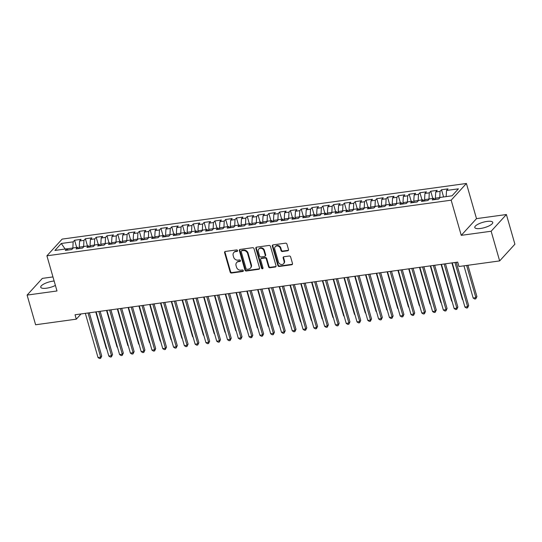 <?xml version="1.0" encoding="UTF-8"?>
<svg xmlns="http://www.w3.org/2000/svg" width="542" height="542" viewBox="0 0 542 542"><rect width="100%" height="100%" fill="white"/><g stroke="black" fill="none" stroke-linecap="round" stroke-linejoin="round"><path stroke-width="0.81" d="M237.559 250.56A0.82 0.705 -137.6 0 0 236.603 249.909L225.35 251.454A1.172 1.009 -137.6 0 0 224.598 252.68L230.167 272.098A1.172 1.009 -137.6 0 0 231.536 273.032L242.789 271.481A0.82 0.705 -137.6 0 0 242.355 269.97L240.899 270.173A3.76 3.232 -137.6 0 1 236.522 267.186L236.055 265.573A3.76 3.232 -137.6 0 1 236.671 262.565A3.76 3.232 -137.6 0 1 238.46 261.65L239.91 261.454A0.82 0.705 -137.6 0 0 239.483 259.943L238.026 260.14A3.76 3.232 -137.6 0 1 233.643 257.159L233.182 255.539A3.76 3.232 -137.6 0 1 233.792 252.538A3.76 3.232 -137.6 0 1 235.58 251.617L237.037 251.42A0.82 0.705 -137.6 0 0 237.559 250.56M486.98 221.427A9.343 2.778 -16 0 0 474.792 227.525A9.343 2.778 -16 0 0 480.551 228.467A9.343 2.778 -16 0 0 492.746 222.376A9.343 2.778 -16 0 0 486.98 221.427M54.139 281.02A9.343 2.778 -16 0 0 52.94 281.149A9.343 2.778 -16 0 0 40.745 287.246A9.343 2.778 -16 0 0 46.51 288.195A9.343 2.778 -16 0 0 55.406 285.431M287.748 250.777A1.172 1.009 -137.6 0 0 288.5 249.55L286.935 244.103A1.172 1.009 -137.6 0 0 285.566 243.168L273.066 244.889A1.172 1.009 -137.6 0 0 272.321 246.115L277.883 265.533A1.172 1.009 -137.6 0 0 279.252 266.468L291.752 264.747A1.172 1.009 -137.6 0 0 292.504 263.52L290.62 256.942A1.172 1.009 -137.6 0 0 289.252 256.007L283.9 256.745A1.172 1.009 -137.6 0 0 283.148 257.972L284.083 261.23A3.144 2.703 -137.6 0 1 283.574 263.744A3.144 2.703 -137.6 0 1 280.695 264.367A3.144 2.703 -137.6 0 1 278.419 262.01L274.753 249.232A3.144 2.703 -137.6 0 1 275.261 246.718A3.144 2.703 -137.6 0 1 278.148 246.095A3.144 2.703 -137.6 0 1 280.417 248.446L281.034 250.58A1.172 1.009 -137.6 0 0 282.402 251.515L287.748 250.777L288.161 250.323A1.172 1.009 -137.6 0 0 288.473 250.228M491.147 231.238L506.391 214.53L476.499 218.643L461.249 235.35L491.147 231.238L499.649 260.912L458.966 266.508L457.705 262.111L75.033 314.767L76.293 319.163L81.063 313.94M461.249 235.35L451.168 200.181L46.91 255.81L62.154 239.103L466.411 183.474L451.168 200.181M52.96 276.921L42.351 278.385L27.1 295.092L56.991 290.979L46.91 255.81M27.1 295.092L35.609 324.766L76.293 319.163M253.995 248.636A1.172 1.009 -137.6 0 0 252.626 247.708L240.126 249.422A1.172 1.009 -137.6 0 0 239.374 250.648L244.943 270.065A1.172 1.009 -137.6 0 0 246.312 271L258.812 269.279A1.172 1.009 -137.6 0 0 259.564 268.053L253.995 248.636M256.596 247.159L269.096 245.438A1.172 1.009 -137.6 0 1 270.465 246.373L276.034 265.79A1.172 1.009 -137.6 0 1 275.282 267.01L269.936 267.748A1.172 1.009 -137.6 0 1 268.568 266.813L266.305 258.94A1.172 1.009 -137.6 0 0 264.936 258.006L261.393 258.493A1.172 1.009 -137.6 0 0 260.641 259.72L262.992 267.917A0.82 0.705 -137.6 0 1 261.508 268.121L255.844 248.385A1.172 1.009 -137.6 0 1 256.596 247.159M76.666 247.45L74.6 240.255L73.136 241.854L61.266 243.487L54.918 250.445L66.795 248.812L65.331 250.411L71.801 249.523L73.265 247.918L77.581 247.321L76.117 248.927L82.594 248.033L84.057 246.434L88.373 245.838L86.91 247.443L93.387 246.549L94.85 244.95L99.166 244.354L97.702 245.96L104.179 245.065L105.643 243.466L109.958 242.87L108.495 244.469L114.972 243.582L116.435 241.976L120.751 241.386L119.287 242.985L125.764 242.098L127.228 240.492L131.543 239.896L130.08 241.502L136.557 240.614L138.02 239.008L142.336 238.412L140.873 240.018L147.343 239.124L148.806 237.525L153.129 236.929L151.665 238.534L158.135 237.64L159.599 236.041L163.914 235.445L162.451 237.05L168.928 236.156L170.391 234.55L174.707 233.961L173.244 235.56L179.72 234.672L181.184 233.067L185.5 232.477L184.036 234.076L190.513 233.189L191.976 231.583L196.292 230.987L194.829 232.593L201.306 231.698L202.769 230.099L207.085 229.503L205.621 231.109L212.098 230.215L213.562 228.616L217.877 228.019L216.414 229.625L222.891 228.731L224.354 227.132L228.67 226.536L227.206 228.135L233.677 227.247L235.14 225.641L239.462 225.052L237.999 226.651L244.469 225.763L245.933 224.158L250.248 223.561L248.785 225.167L255.262 224.28L256.725 222.674L261.041 222.078L259.577 223.683L266.054 222.789L267.518 221.19L271.833 220.594L270.37 222.2L276.847 221.305L278.31 219.706L282.626 219.11L281.163 220.716L287.639 219.822L289.103 218.216L293.418 217.627L291.955 219.225L298.432 218.338L299.895 216.732L304.211 216.143L302.748 217.742L309.225 216.854L310.688 215.249L315.004 214.652L313.54 216.258L320.01 215.364L321.474 213.765L325.796 213.169L324.333 214.774L330.803 213.88L332.266 212.281L336.582 211.685L335.119 213.291L341.596 212.396L343.059 210.797L347.375 210.201L345.911 211.8L352.388 210.913L353.851 209.307L358.167 208.717L356.704 210.316L363.181 209.429L364.644 207.823L368.96 207.227L367.496 208.833L373.973 207.945L375.437 206.339L379.752 205.743L378.289 207.349L384.766 206.455L386.229 204.856L390.545 204.259L389.081 205.865L395.558 204.971L397.022 203.372L401.337 202.776L399.874 204.381L406.344 203.487L407.808 201.881L412.13 201.292L410.667 202.891L417.137 202.003L418.6 200.398L422.916 199.808L421.452 201.407L427.929 200.52L429.393 198.914L433.708 198.318L432.245 199.923L438.722 199.029L440.185 197.43L452.055 195.797L458.403 188.84L446.533 190.472L446.147 196.611M74.6 240.255L81.076 239.361L79.613 240.966L83.929 240.37L83.637 246.895M87.458 245.966L85.392 238.765L83.929 240.37M85.392 238.765L91.869 237.877L90.406 239.476L94.721 238.887L94.423 245.411M98.251 244.483L96.185 237.281L94.721 238.887M96.185 237.281L102.662 236.393L101.198 237.992L105.514 237.403L105.216 243.927M109.037 242.992L106.977 235.797L105.514 237.403M106.977 235.797L113.454 234.91L111.991 236.508L116.306 235.912L116.008 242.443M119.829 241.508L117.77 234.313L116.306 235.912M117.77 234.313L124.24 233.419L122.777 235.025L127.099 234.429L126.801 240.96M130.622 240.025L128.562 232.83L127.099 234.429M128.562 232.83L135.033 231.935L133.569 233.541L137.885 232.945L137.593 239.469M141.415 238.541L139.348 231.339L137.885 232.945M139.348 231.339L145.825 230.452L144.362 232.057L148.677 231.461L148.386 237.985M152.207 237.057L150.141 229.855L148.677 231.461M150.141 229.855L156.618 228.968L155.154 230.567L159.47 229.977L159.179 236.502M163 235.574L160.933 228.372L159.47 229.977M160.933 228.372L167.41 227.484L165.947 229.083L170.263 228.494L169.971 235.018M173.792 234.083L171.726 226.888L170.263 228.494M171.726 226.888L178.203 225.994L176.739 227.599L181.055 227.003L180.757 233.534M184.585 232.599L182.518 225.404L181.055 227.003M182.518 225.404L188.995 224.51L187.532 226.116L191.848 225.519L191.55 232.051M195.371 231.116L193.311 223.921L191.848 225.519M193.311 223.921L199.788 223.026L198.325 224.632L202.64 224.036L202.342 230.56M206.163 229.632L204.104 222.43L202.64 224.036M204.104 222.43L210.574 221.542L209.11 223.141L213.433 222.552L213.135 229.076M216.956 228.148L214.896 220.946L213.433 222.552M214.896 220.946L221.366 220.059L219.903 221.658L224.219 221.068L223.927 227.593M227.748 226.664L225.682 219.463L224.219 221.068M225.682 219.463L232.159 218.575L230.696 220.174L235.011 219.578L234.72 226.109M238.541 225.174L236.475 217.979L235.011 219.578M236.475 217.979L242.952 217.085L241.488 218.69L245.804 218.094L245.512 224.625M249.334 223.69L247.267 216.495L245.804 218.094M247.267 216.495L253.744 215.601L252.281 217.207L256.596 216.61L256.305 223.135M260.126 222.206L258.06 215.005L256.596 216.61M258.06 215.005L264.537 214.117L263.073 215.723L267.389 215.127L267.091 221.651M270.919 220.723L268.852 213.521L267.389 215.127M268.852 213.521L275.329 212.633L273.866 214.232L278.182 213.643L277.883 220.167M281.704 219.239L279.645 212.037L278.182 213.643M279.645 212.037L286.122 211.15L284.658 212.749L288.974 212.159L288.676 218.683M292.497 217.748L290.437 210.553L288.974 212.159M290.437 210.553L296.908 209.659L295.444 211.265L299.767 210.669L299.469 217.2M303.29 216.265L301.23 209.07L299.767 210.669M301.23 209.07L307.7 208.175L306.237 209.781L310.552 209.185L310.261 215.716M314.082 214.781L312.016 207.586L310.552 209.185M312.016 207.586L318.493 206.692L317.029 208.297L321.345 207.701L321.054 214.225M324.875 213.297L322.808 206.095L321.345 207.701M322.808 206.095L329.285 205.208L327.822 206.807L332.138 206.217L331.846 212.742M335.667 211.814L333.601 204.612L332.138 206.217M333.601 204.612L340.078 203.724L338.615 205.323L342.93 204.734L342.639 211.258M346.46 210.33L344.394 203.128L342.93 204.734M344.394 203.128L350.87 202.241L349.407 203.839L353.723 203.243L353.425 209.774M357.253 208.839L355.186 201.644L353.723 203.243M355.186 201.644L361.663 200.75L360.2 202.356L364.515 201.76L364.217 208.291M368.038 207.356L365.979 200.161L364.515 201.76M365.979 200.161L372.456 199.266L370.992 200.872L375.308 200.276L375.01 206.8M378.831 205.872L376.771 198.67L375.308 200.276M376.771 198.67L383.241 197.783L381.778 199.388L386.1 198.792L385.802 205.316M389.623 204.388L387.564 197.186L386.1 198.792M387.564 197.186L394.034 196.299L392.571 197.898L396.886 197.308L396.595 203.833M400.416 202.904L398.35 195.703L396.886 197.308M398.35 195.703L404.827 194.815L403.363 196.414L407.679 195.825L407.388 202.349M411.209 201.414L409.142 194.219L407.679 195.825M409.142 194.219L415.619 193.325L414.156 194.93L418.471 194.334L418.18 200.865M422.001 199.93L419.935 192.735L418.471 194.334M419.935 192.735L426.412 191.841L424.948 193.447L429.264 192.85L428.973 199.381M432.794 198.447L430.727 191.251L429.264 192.85M430.727 191.251L437.204 190.357L435.741 191.963L440.057 191.367L439.758 197.891M443.586 196.963L441.52 189.761L440.057 191.367M441.52 189.761L447.997 188.873L446.533 190.472M433.708 198.318L435.077 199.537M422.916 199.808L424.284 201.021M439.67 197.566L435.355 198.162L435.721 199.442M435.741 191.963L435.355 198.162M412.13 201.292L413.492 202.505M428.878 199.056L424.562 199.646L424.928 200.933M424.948 193.447L424.562 199.646M401.337 202.776L402.699 203.988M418.085 200.54L413.77 201.129L414.135 202.417M414.156 194.93L413.77 201.129M390.545 204.259L391.907 205.472M407.293 202.024L402.977 202.62L403.343 203.9M403.363 196.414L402.977 202.62M379.752 205.743L381.114 206.956M396.5 203.507L392.184 204.104L392.55 205.384M392.571 197.898L392.184 204.104M368.96 207.227L370.322 208.446M385.708 204.991L381.392 205.587L381.764 206.868M381.778 199.388L381.392 205.587M358.167 208.717L359.529 209.93M374.915 206.482L370.599 207.071L370.972 208.358M370.992 200.872L370.599 207.071M347.375 210.201L348.743 211.414M364.129 207.965L359.807 208.555L360.179 209.842M360.2 202.356L359.807 208.555M336.582 211.685L337.951 212.898M353.337 209.449L349.021 210.045L349.387 211.326M349.407 203.839L349.021 210.045M325.796 213.169L327.158 214.381M342.544 210.933L338.228 211.529L338.594 212.81M338.615 205.323L338.228 211.529M315.004 214.652L316.365 215.872M331.751 212.417L327.436 213.013L327.802 214.293M327.822 206.807L327.436 213.013M304.211 216.143L305.573 217.356M320.959 213.9L316.643 214.497L317.009 215.777M317.029 208.297L316.643 214.497M293.418 217.627L294.78 218.839M310.166 215.391L305.851 215.98L306.216 217.267M306.237 209.781L305.851 215.98M282.626 219.11L283.988 220.323M299.374 216.875L295.058 217.464L295.431 218.751M295.444 211.265L295.058 217.464M271.833 220.594L273.195 221.807M288.581 218.358L284.265 218.954L284.638 220.235M284.658 212.749L284.265 218.954M261.041 222.078L262.409 223.29M277.795 219.842L273.473 220.438L273.846 221.719M273.866 214.232L273.473 220.438M250.248 223.561L251.617 224.781M267.003 221.326L262.687 221.922L263.053 223.202M263.073 215.723L262.687 221.922M239.462 225.052L240.824 226.265M256.21 222.816L251.894 223.406L252.26 224.693M252.281 217.207L251.894 223.406M228.67 226.536L230.032 227.748M245.418 224.3L241.102 224.889L241.468 226.177M241.488 218.69L241.102 224.889M217.877 228.019L219.239 229.232M234.625 225.784L230.309 226.38L230.675 227.66M230.696 220.174L230.309 226.38M207.085 229.503L208.446 230.716M223.832 227.267L219.517 227.864L219.883 229.144M219.903 221.658L219.517 227.864M196.292 230.987L197.654 232.206M213.04 228.751L208.724 229.347L209.097 230.628M209.11 223.141L208.724 229.347M185.5 232.477L186.861 233.69M202.247 230.235L197.932 230.831L198.304 232.112M198.325 224.632L197.932 230.831M174.707 233.961L176.075 235.174M191.462 231.725L187.139 232.315L187.512 233.602M187.532 226.116L187.139 232.315M163.914 235.445L165.283 236.658M180.669 233.209L176.353 233.798L176.719 235.086M176.739 227.599L176.353 233.798M153.129 236.929L154.49 238.141M169.876 234.693L165.561 235.289L165.927 236.569M165.947 229.083L165.561 235.289M142.336 238.412L143.698 239.625M159.084 236.177L154.768 236.773L155.134 238.053M155.154 230.567L154.768 236.773M131.543 239.896L132.905 241.115M148.291 237.66L143.976 238.256L144.341 239.537M144.362 232.057L143.976 238.256M120.751 241.386L122.113 242.599M137.499 239.151L133.183 239.74L133.549 241.027M133.569 233.541L133.183 239.74M109.958 242.87L111.32 244.083M126.706 240.634L122.39 241.224L122.763 242.511M122.777 235.025L122.39 241.224M99.166 244.354L100.527 245.567M115.913 242.118L111.598 242.714L111.97 243.995M111.991 236.508L111.598 242.714M88.373 245.838L89.742 247.05M105.128 243.602L100.805 244.198L101.178 245.479M101.198 237.992L100.805 244.198M77.581 247.321L78.949 248.541M94.335 245.086L90.019 245.682L90.385 246.962M90.406 239.476L90.019 245.682M66.795 248.812L68.156 250.025M83.543 246.569L79.227 247.166L79.593 248.446M79.613 240.966L79.227 247.166M499.649 260.912L514.9 244.205L506.391 214.53M476.499 218.643L466.411 183.474M73.136 241.854L72.845 248.385M72.75 248.06L66.856 248.866M61.266 243.487L65.155 249.035M237.572 250.939A0.82 0.705 -137.6 0 1 237.45 250.966L235.994 251.17A3.76 3.232 -137.6 0 0 234.205 252.084L233.792 252.538M236.671 262.565L237.078 262.118A3.76 3.232 -137.6 0 1 238.866 261.203L240.323 261A0.82 0.705 -137.6 0 0 240.452 260.973M225.038 251.556A1.172 1.009 -137.6 0 0 225.011 252.233L230.58 271.65A1.172 1.009 -137.6 0 0 231.949 272.579L243.202 271.034A0.82 0.705 -137.6 0 0 243.324 271M239.815 249.523A1.172 1.009 -137.6 0 0 239.788 250.194L245.357 269.611A1.172 1.009 -137.6 0 0 246.725 270.546L259.225 268.825A1.172 1.009 -137.6 0 0 259.537 268.73M241.725 250.777A0.82 0.705 -137.6 0 0 241.197 251.63L246.088 268.676A0.82 0.705 -137.6 0 0 247.044 269.327L248.582 269.117A3.76 3.232 -137.6 0 0 250.37 268.202A3.76 3.232 -137.6 0 0 250.98 265.201L247.64 253.548A3.76 3.232 -137.6 0 0 243.256 250.56L241.725 250.777L242.138 250.323A0.82 0.705 -137.6 0 0 241.746 250.526L241.332 250.973M250.37 268.202L250.783 267.748A3.76 3.232 -137.6 0 0 251.393 264.747L250.98 265.201M242.138 250.323L243.67 250.113A3.76 3.232 -137.6 0 1 248.053 253.094L251.393 264.747M260.831 258.785L261.244 258.331A1.172 1.009 -137.6 0 1 261.8 258.046L265.35 257.558A1.172 1.009 -137.6 0 1 266.718 258.487L268.974 266.366A1.172 1.009 -137.6 0 0 270.343 267.294L275.695 266.562A1.172 1.009 -137.6 0 0 276.007 266.461M256.285 247.254A1.172 1.009 -137.6 0 0 256.258 247.931L261.922 267.673A0.82 0.705 -137.6 0 0 263.005 268.297M263.961 250.77A3.144 2.703 -137.6 0 0 261.691 248.412A3.144 2.703 -137.6 0 0 258.805 249.042A3.144 2.703 -137.6 0 0 258.297 251.549L259.591 256.054A1.172 1.009 -137.6 0 0 260.959 256.983L264.503 256.495A1.172 1.009 -137.6 0 0 265.255 255.275L263.961 250.77L264.374 250.316A3.144 2.703 -137.6 0 0 262.104 247.965A3.144 2.703 -137.6 0 0 259.218 248.588L258.805 249.042M265.065 256.21L265.478 255.756A1.172 1.009 -137.6 0 0 265.668 254.821L265.255 255.275M264.374 250.316L265.668 254.821M275.261 246.718L275.675 246.264A3.144 2.703 -137.6 0 1 278.561 245.641A3.144 2.703 -137.6 0 1 280.831 247.999L281.44 250.126A1.172 1.009 -137.6 0 0 282.809 251.061L288.161 250.323M283.574 263.744L283.988 263.29A3.144 2.703 -137.6 0 0 284.496 260.783L284.083 261.23M283.588 256.84A1.172 1.009 -137.6 0 0 283.561 257.518L284.496 260.783M272.755 244.991A1.172 1.009 -137.6 0 0 272.728 245.662L278.297 265.079A1.172 1.009 -137.6 0 0 279.665 266.014L292.165 264.293A1.172 1.009 -137.6 0 0 292.477 264.198M95.758 311.914L106.252 348.513L106.625 348.465M106.727 348.818L106.252 348.513M88.034 312.978L100.71 357.178L98.014 357.544L85.338 313.351M89.342 312.802L101.74 356.047L100.71 357.178L100.622 358.377L99.538 358.526L98.014 357.544M101.74 356.047L100.622 358.377M106.55 310.43L117.045 347.029L117.418 346.982M117.519 347.334L117.045 347.029M117.343 308.947L127.837 345.545L128.21 345.491M128.312 345.85L127.837 345.545M98.827 311.494L111.503 355.688L108.806 356.06L96.13 311.867M100.135 311.318L112.533 354.563L111.503 355.688L111.408 356.893L110.331 357.043L108.806 356.06M112.533 354.563L111.408 356.893M109.62 310.01L122.296 354.204L119.592 354.576L106.923 310.383M110.92 309.828L123.325 353.079L122.296 354.204L122.201 355.403L121.123 355.552L119.592 354.576M123.325 353.079L122.201 355.403M128.136 307.463L138.63 344.062L139.003 344.007M139.104 344.36L138.63 344.062M138.928 305.979L149.423 342.578L149.795 342.524M149.897 342.876L149.423 342.578M120.412 308.527L133.088 352.72L130.385 353.093L117.716 308.893M121.713 308.344L134.118 351.589L133.088 352.72L132.993 353.919L131.916 354.068L130.385 353.093M134.118 351.589L132.993 353.919M131.205 307.043L143.874 351.236L141.177 351.609L128.508 307.409M132.505 306.86L144.904 350.105L143.874 351.236L143.786 352.436L142.709 352.585L141.177 351.609M144.904 350.105L143.786 352.436M149.721 304.489L160.215 341.087L160.581 341.04M160.683 341.392L160.215 341.087M141.997 305.553L154.666 349.753L151.97 350.118L139.301 305.925M143.298 305.376L155.696 348.621L154.666 349.753L154.578 350.952L153.501 351.101L151.97 350.118M155.696 348.621L154.578 350.952M160.507 303.005L171.001 339.604L171.374 339.556M171.475 339.909L171.001 339.604M152.79 304.069L165.459 348.262L162.763 348.635L150.087 304.441M154.091 303.893L166.489 347.137L165.459 348.262L165.371 349.468L164.294 349.617L162.763 348.635M166.489 347.137L165.371 349.468M171.299 301.521L181.794 338.12L182.166 338.072M182.268 338.425L181.794 338.12M182.092 300.038L192.586 336.636L192.959 336.582M193.06 336.941L192.586 336.636M192.884 298.554L203.379 335.152L203.751 335.098M203.853 335.451L203.379 335.152M203.677 297.07L214.171 333.669L214.544 333.615M214.646 333.967L214.171 333.669M214.469 295.58L224.964 332.178L225.337 332.131M225.438 332.483L224.964 332.178M225.262 294.096L235.756 330.695L236.129 330.647M236.231 330.999L235.756 330.695M236.055 292.612L246.549 329.211L246.915 329.157M247.017 329.516L246.549 329.211M246.84 291.129L257.335 327.727L257.707 327.673M257.809 328.032L257.335 327.727M257.633 289.645L268.127 326.243L268.5 326.189M268.602 326.541L268.127 326.243M268.425 288.154L278.92 324.753L279.293 324.705M279.394 325.058L278.92 324.753M279.218 286.671L289.713 323.269L290.085 323.222M290.187 323.574L289.713 323.269M290.011 285.187L300.505 321.785L300.878 321.738M300.979 322.09L300.505 321.785M300.803 283.703L311.298 320.302L311.67 320.247M311.772 320.607L311.298 320.302M311.596 282.219L322.09 318.818L322.463 318.764M322.565 319.116L322.09 318.818M322.388 280.736L332.883 317.334L333.249 317.28M333.35 317.632L332.883 317.334M333.174 279.245L343.669 315.844L344.041 315.796M344.143 316.149L343.669 315.844M343.967 277.761L354.461 314.36L354.834 314.313M354.935 314.665L354.461 314.36M354.759 276.278L365.254 312.876L365.626 312.822M365.728 313.181L365.254 312.876M365.552 274.794L376.046 311.393L376.419 311.338M376.521 311.697L376.046 311.393M376.344 273.31L386.839 309.909L387.212 309.855M387.313 310.207L386.839 309.909M387.137 271.82L397.632 308.418L398.004 308.371M398.106 308.723L397.632 308.418M163.582 302.585L176.252 346.778L173.555 347.151L160.879 302.958M164.883 302.409L177.281 345.654L176.252 346.778L176.164 347.984L175.08 348.127L173.555 347.151M177.281 345.654L176.164 347.984M174.368 301.101L187.044 345.295L184.348 345.667L171.672 301.474M175.676 300.918L188.074 344.163L187.044 345.295L186.956 346.494L185.872 346.643L184.348 345.667M188.074 344.163L186.956 346.494M185.161 299.618L197.837 343.811L195.14 344.184L182.464 299.983M186.468 299.435L198.867 342.68L197.837 343.811L197.742 345.01L196.665 345.159L195.14 344.184M198.867 342.68L197.742 345.01M195.953 298.127L208.629 342.327L205.926 342.693L193.257 298.5M197.254 297.951L209.659 341.196L208.629 342.327L208.535 343.526L207.457 343.675L205.926 342.693M209.659 341.196L208.535 343.526M206.746 296.643L219.422 340.843L216.719 341.209L204.049 297.016M208.047 296.467L220.452 339.712L219.422 340.843L219.327 342.043L218.25 342.192L216.719 341.209M220.452 339.712L219.327 342.043M217.538 295.16L230.208 339.353L227.511 339.726L214.842 295.532M218.839 294.983L231.238 338.228L230.208 339.353L230.12 340.559L229.042 340.708L227.511 339.726M231.238 338.228L230.12 340.559M228.331 293.676L241 337.869L238.304 338.242L225.635 294.049M229.632 293.493L242.03 336.745L241 337.869L240.912 339.068L239.835 339.217L238.304 338.242M242.03 336.745L240.912 339.068M239.124 292.192L251.793 336.386L249.096 336.758L236.42 292.558M240.424 292.009L252.823 335.254L251.793 336.386L251.705 337.585L250.628 337.734L249.096 336.758M252.823 335.254L251.705 337.585M249.916 290.708L262.585 334.902L259.889 335.274L247.213 291.074M251.217 290.526L263.615 333.77L262.585 334.902L262.497 336.101L261.413 336.25L259.889 335.274M263.615 333.77L262.497 336.101M260.702 289.218L273.378 333.418L270.682 333.784L258.006 289.591M262.01 289.042L274.408 332.287L273.378 333.418L273.29 334.617L272.206 334.766L270.682 333.784M274.408 332.287L273.29 334.617M271.495 287.734L284.171 331.928L281.474 332.3L268.798 288.107M272.802 287.558L285.2 330.803L284.171 331.928L284.076 333.134L282.999 333.283L281.474 332.3M285.2 330.803L284.076 333.134M282.287 286.251L294.963 330.444L292.26 330.816L279.591 286.623M283.588 286.074L295.993 329.319L294.963 330.444L294.868 331.65L293.791 331.792L292.26 330.816M295.993 329.319L294.868 331.65M293.08 284.767L305.756 328.96L303.053 329.333L290.383 285.139M294.381 284.584L306.786 327.829L305.756 328.96L305.661 330.159L304.584 330.308L303.053 329.333M306.786 327.829L305.661 330.159M303.872 283.283L316.542 327.476L313.845 327.849L301.176 283.649M305.173 283.1L317.571 326.345L316.542 327.476L316.453 328.676L315.376 328.825L313.845 327.849M317.571 326.345L316.453 328.676M314.665 281.793L327.334 325.993L324.638 326.359L311.968 282.165M315.966 281.616L328.364 324.861L327.334 325.993L327.246 327.192L326.169 327.341L324.638 326.359M328.364 324.861L327.246 327.192M325.457 280.309L338.127 324.509L335.43 324.875L322.754 280.681M326.758 280.133L339.156 323.378L338.127 324.509L338.039 325.708L336.955 325.857L335.43 324.875M339.156 323.378L338.039 325.708M336.25 278.825L348.919 323.018L346.223 323.391L333.547 279.198M337.551 278.649L349.949 321.894L348.919 323.018L348.831 324.224L347.747 324.373L346.223 323.391M349.949 321.894L348.831 324.224M347.036 277.341L359.712 321.535L357.015 321.907L344.339 277.714M348.343 277.158L360.742 320.41L359.712 321.535L359.624 322.734L358.54 322.883L357.015 321.907M360.742 320.41L359.624 322.734M357.828 275.858L370.504 320.051L367.808 320.424L355.132 276.224M359.136 275.675L371.534 318.92L370.504 320.051L370.41 321.25L369.332 321.399L367.808 320.424M371.534 318.92L370.41 321.25M368.621 274.374L381.297 318.567L378.594 318.94L365.925 274.74M369.922 274.191L382.327 317.436L381.297 318.567L381.202 319.766L380.125 319.916L378.594 318.94M382.327 317.436L381.202 319.766M379.414 272.883L392.09 317.084L389.386 317.449L376.717 273.256M380.714 272.707L393.119 315.952L392.09 317.084L391.995 318.283L390.918 318.432L389.386 317.449M393.119 315.952L391.995 318.283M397.93 270.336L408.424 306.935L408.797 306.887M408.898 307.239L408.424 306.935M390.206 271.4L402.875 315.593L400.179 315.966L387.51 271.772M391.507 271.224L403.905 314.468L402.875 315.593L402.787 316.799L401.71 316.948L400.179 315.966M403.905 314.468L402.787 316.799M408.722 268.852L419.217 305.451L419.583 305.403M419.684 305.756L419.217 305.451M400.999 269.916L413.668 314.109L410.971 314.482L398.302 270.289M402.299 269.74L414.698 312.985L413.668 314.109L413.58 315.315L412.503 315.458L410.971 314.482M414.698 312.985L413.58 315.315M419.508 267.369L430.002 303.967L430.375 303.913M430.477 304.272L430.002 303.967M411.791 268.432L424.461 312.626L421.764 312.998L409.088 268.805M413.092 268.249L425.49 311.494L424.461 312.626L424.372 313.825L423.288 313.974L421.764 312.998M425.49 311.494L424.372 313.825M430.301 265.885L440.795 302.483L441.168 302.429M441.269 302.782L440.795 302.483M422.584 266.949L435.253 311.142L432.557 311.514L419.881 267.314M423.885 266.766L436.283 310.01L435.253 311.142L435.165 312.341L434.081 312.49L432.557 311.514M436.283 310.01L435.165 312.341M441.093 264.401L451.588 301L451.96 300.945M452.062 301.298L451.588 301M433.37 265.458L446.046 309.658L443.349 310.024L430.673 265.831M434.677 265.282L447.075 308.527L446.046 309.658L445.958 310.857L444.874 311.006L443.349 310.024M447.075 308.527L445.958 310.857M451.886 262.911L462.38 299.509L462.753 299.462M462.854 299.814L462.38 299.509M444.162 263.974L456.838 308.174L454.142 308.54L441.466 264.347M445.47 263.798L457.868 307.043L456.838 308.174L456.743 309.374L455.666 309.523L454.142 308.54M457.868 307.043L456.743 309.374M463.938 265.824L473.173 298.025L475.869 297.653L476.899 296.528L467.936 265.275M476.899 296.528L475.781 298.859L475.869 297.653L466.635 265.451M475.781 298.859L474.697 299.008L473.173 298.025M454.955 262.491L467.631 306.684L464.928 307.057L452.258 262.863M456.256 262.314L468.661 305.559L467.631 306.684L467.536 307.89L466.459 308.039L464.928 307.057M468.661 305.559L467.536 307.89M235.994 251.17L235.58 251.617M240.323 261L239.91 261.454M238.866 261.203L238.46 261.65M243.202 271.034L242.789 271.481M231.949 272.579L231.536 273.032M230.58 271.65L230.167 272.098M225.011 252.233L224.598 252.68M237.45 250.966L237.037 251.42M259.225 268.825L258.812 269.279M246.725 270.546L246.312 271M245.357 269.611L244.943 270.065M239.788 250.194L239.374 250.648M248.053 253.094L247.64 253.548M243.67 250.113L243.256 250.56M275.695 266.562L275.282 267.01M270.343 267.294L269.936 267.748M268.974 266.366L268.568 266.813M266.718 258.487L266.305 258.94M265.35 257.558L264.936 258.006M261.8 258.046L261.393 258.493M261.922 267.673L261.508 268.121M256.258 247.931L255.844 248.385M282.809 251.061L282.402 251.515M281.44 250.126L281.034 250.58M280.831 247.999L280.417 248.446M283.561 257.518L283.148 257.972M292.165 264.293L291.752 264.747M279.665 266.014L279.252 266.468M278.297 265.079L277.883 265.533M272.728 245.662L272.321 246.115"/></g></svg>
